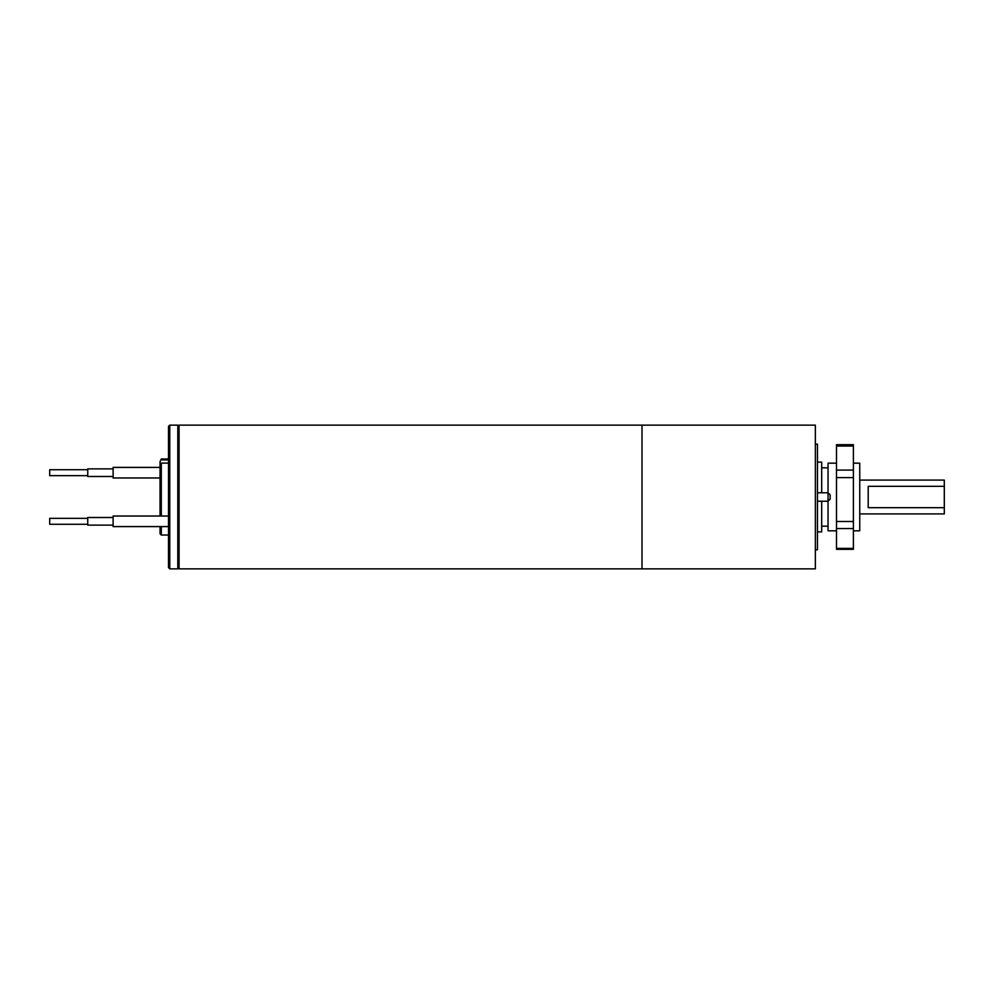 <?xml version="1.0" encoding="UTF-8"?>
<svg xmlns="http://www.w3.org/2000/svg" width="994" height="994" viewBox="0 0 994 994"><rect width="100%" height="100%" fill="white"/><g stroke="black" fill="none" stroke-linecap="round" stroke-linejoin="round"><path stroke-width="1.49" d="M815.353 444.156L817.466 444.156L817.466 549.844L815.353 549.844M817.466 462.123L821.69 462.123L821.69 492.776M821.69 501.224L821.69 531.877L817.466 531.877M815.353 568.866L815.353 425.134L642.012 425.134L642.012 568.866L815.353 568.866M828.039 467.826L821.69 467.826M836.488 463.179L828.039 463.179L828.039 530.821L836.488 530.821M817.466 501.224L828.039 501.224L828.039 492.776L817.466 492.776M830.152 494.888L830.152 499.112L830.152 494.888L828.039 492.776M836.488 548.402L853.399 548.402L853.399 549.322L836.488 549.322L836.488 444.678L853.399 444.678L853.399 446.058L836.488 446.058M853.399 548.402L853.399 528.572L836.488 528.572M836.488 521.49L853.399 521.49L853.399 477.629L836.488 477.629M836.488 470.087L853.399 470.087L853.399 446.058M853.399 470.087L853.399 477.629M853.399 521.49L853.399 528.572M868.197 486.314L868.197 507.685L944.3 507.685L944.3 486.314L868.197 486.314M944.3 507.685L944.3 513.91L859.748 513.91M859.748 480.09L944.3 480.09L944.3 486.314M853.399 463.179L859.748 463.179L859.748 530.821L853.399 530.821M642.012 497L642.012 568.866L179.069 568.866L179.069 425.134L642.012 425.134L642.012 497M87.745 524.273L49.7 524.273L49.7 518.346L87.745 518.346M87.745 475.654L49.7 475.654L49.7 469.727L87.745 469.727M113.117 525.118L87.745 525.118L87.745 517.501L113.117 517.501M113.117 476.499L87.745 476.499L87.745 468.882L113.117 468.882M168.495 516.023L113.117 516.023L113.117 526.596L168.495 526.596M160.046 467.404L113.117 467.404L113.117 477.977L160.046 477.977M161.314 458.955L160.046 461.589L161.314 458.955L168.495 458.955M161.314 526.596L161.314 535.045L160.046 533.778L160.046 526.596M160.046 516.023L160.046 461.589M160.046 463.477L161.314 463.092L161.314 516.023M168.495 459.924L161.314 459.924M161.314 463.092L168.495 463.092M169.775 568.866L168.495 567.599L168.495 426.401L169.775 425.134L169.775 568.866L177.802 568.866L177.802 425.134L169.775 425.134M179.069 567.599L177.802 568.866M828.039 526.174L821.69 526.174M828.039 501.224L830.152 499.112M161.314 535.045L168.495 535.045M179.069 426.401L177.802 425.134"/></g></svg>
